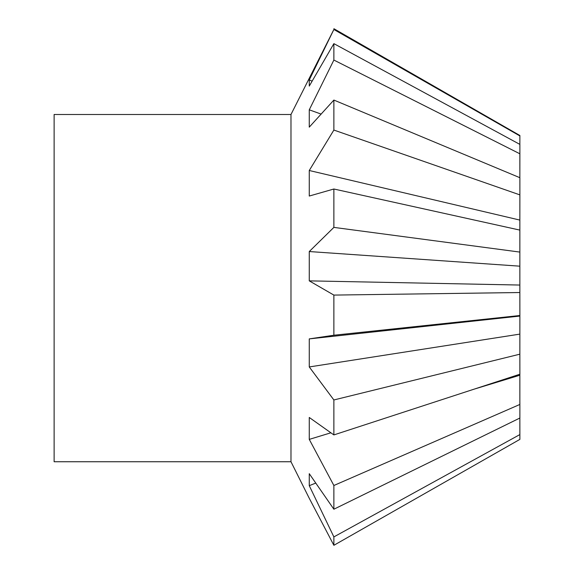 <?xml version="1.0" encoding="UTF-8"?>
<svg xmlns="http://www.w3.org/2000/svg" width="574" height="574" viewBox="0 0 574 574"><rect width="100%" height="100%" fill="white"/><g stroke="black" fill="none" stroke-linecap="round" stroke-linejoin="round"><path stroke-width="0.86" d="M290.982 461.747L290.982 114.491L54.121 114.491L54.121 461.747L290.982 461.747L309.056 497.895L333.874 545.3L519.879 439.383L519.879 434.575L333.874 536.905L333.874 545.3M333.874 536.905L309.264 485.676L309.264 473.679L333.874 509.224L519.879 418.03L519.879 404.448L333.874 485.496L333.874 509.224M333.874 485.496L309.264 439.383L309.264 417.47L333.874 434.92L519.879 374.219L519.857 375.224L473.859 389.237M333.874 399.963L309.264 366.944L309.264 338.89L333.874 335.23L519.879 315.521L519.857 354.18L333.874 399.963L333.874 434.92M519.879 230.102L333.874 189.004L309.264 196.05L309.264 170.507L519.857 220.086L519.857 292.525L333.874 295.086L333.874 335.23M333.874 295.086L309.264 280.865L309.264 251.541L333.874 227.39L519.879 252.086M333.874 189.004L333.874 227.39M309.264 170.507L333.874 130.061L519.879 194.88L519.857 220.086M333.874 100.063L309.264 127.148L309.264 109.813L333.874 60.055L519.879 153.796L519.857 177.696L333.874 100.063L333.874 130.061M333.874 43.638L309.264 86.086L309.264 79.951L333.874 29.489L519.879 135.938L519.857 144.383L333.874 43.638L333.874 60.055M290.982 114.491L333.874 29.489M519.879 177.703L519.879 194.88M309.264 109.813L321.081 114.075M519.857 194.909L519.857 196.911M519.879 144.397L519.879 153.796M309.264 79.951L312.098 81.149M519.857 153.832L519.857 169.129M333.874 28.7L519.879 135.5L519.879 135.938M519.857 434.532L519.857 418.044L519.879 434.575M315.729 483.086L309.264 485.676M519.857 401.269L519.879 404.448M330.868 432.803L309.264 439.383M519.857 375.224L519.857 404.412M519.857 354.18L519.879 374.219M309.264 338.89L519.857 316.066M519.857 334.111L309.264 366.944M519.857 292.525L519.879 315.521M519.857 285.048L309.264 280.865M309.264 251.541L519.857 266.178"/></g></svg>
